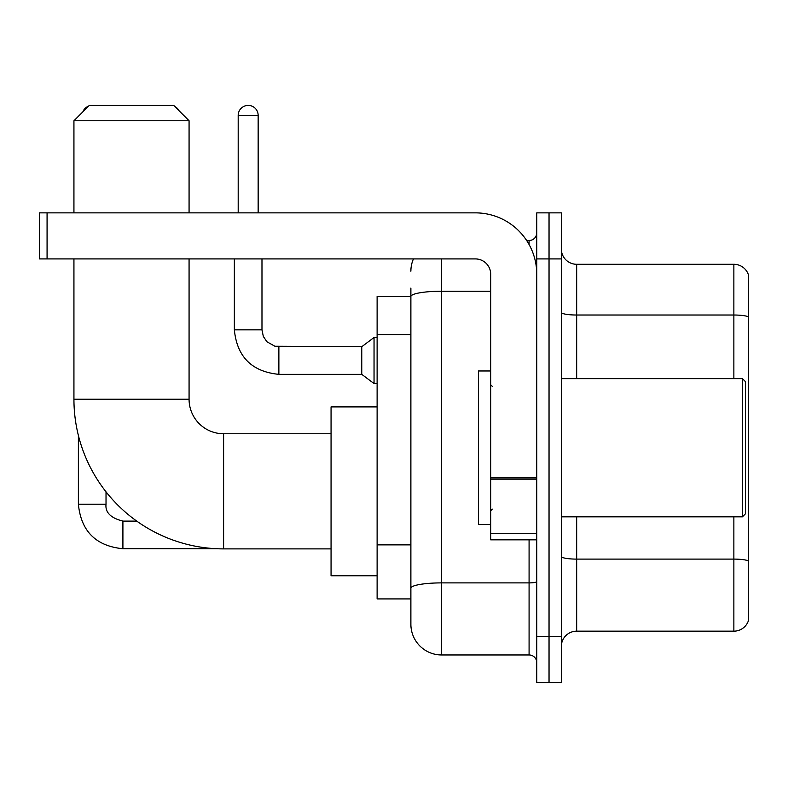 <?xml version="1.0" encoding="UTF-8"?>
<svg xmlns="http://www.w3.org/2000/svg" width="788" height="788" viewBox="0 0 788 788"><rect width="100%" height="100%" fill="white"/><g stroke="black" fill="none" stroke-linecap="round" stroke-linejoin="round"><path stroke-width="1.18" d="M441.585 258.917L441.585 654.966A30.702 30.702 0 0 1 410.883 624.263L410.883 288.083L410.883 296.524L377.117 296.524L377.117 598.929L410.883 598.929M536.766 636.537L536.766 682.595L549.039 682.595L549.039 636.537L549.039 682.595L561.322 682.595L561.322 636.537L549.039 636.537L549.039 258.917L549.039 636.537L536.766 636.537L536.766 258.917L549.039 258.917L549.039 212.858L549.039 258.917L561.322 258.917L561.322 636.537M561.322 258.917L561.322 212.858L536.766 212.858L536.766 258.917M441.585 654.966L529.083 654.966L529.083 539.829M526.64 240.498L529.083 240.498A7.673 7.673 0 0 0 536.766 232.815M410.883 624.263L410.883 593.561M490.707 291.235L441.585 291.235A30.702 5.329 180 0 0 410.883 296.564L410.883 288.083M536.766 662.639A7.673 7.673 0 0 0 529.083 654.966M410.883 271.19A30.702 30.702 0 0 1 413.444 258.917M561.322 646.515A15.346 15.346 0 0 1 576.668 631.168L733.864 631.168L733.864 516.81M748.6 275.337A15.346 15.346 0 0 0 733.864 264.285A15.346 15.346 0 0 1 748.6 275.337L748.6 620.117A15.346 15.346 0 0 1 733.864 631.168M748.6 276.568L748.6 316.943A15.346 2.669 180 0 0 733.864 315.023L733.864 264.285L576.668 264.285A15.346 15.346 0 0 1 561.322 248.939A15.346 15.346 0 0 0 576.668 264.285L576.668 378.654M331.059 548.891L223.605 548.891A149.671 149.671 0 0 1 73.934 399.221L73.934 258.917M223.605 548.891L223.605 433.755A34.534 34.534 0 0 1 189.071 399.221L189.071 258.917M89.29 105.405L173.715 105.405L189.071 120.761L73.934 120.761L89.29 105.405M189.071 212.858L189.071 120.761M73.934 212.858L73.934 120.761M377.117 406.894L331.059 406.894L331.059 575.752L377.117 575.752M88.62 106.075A9.978 9.978 0 0 0 82.898 111.807M78.386 435.449L78.386 504.221L106.025 504.221L106.025 491.82M174.906 106.597A9.978 9.978 0 0 1 178.984 110.675M238.193 212.858L238.193 115.383A9.978 9.978 0 0 1 248.171 105.405A9.978 9.978 0 0 1 258.149 115.383L258.149 212.858M278.873 374.349C251.864 371.68 237.021 356.846 234.351 329.837C237.021 356.846 251.864 371.68 278.873 374.349C251.864 371.68 237.021 356.846 234.351 329.837C237.021 356.846 251.864 371.68 278.873 374.349C251.864 371.68 237.021 356.846 234.351 329.837C237.021 356.846 251.864 371.68 278.873 374.349C251.864 371.68 237.021 356.846 234.351 329.837C237.021 356.846 251.864 371.68 278.873 374.349C251.864 371.68 237.021 356.846 234.351 329.837C237.021 356.846 251.864 371.68 278.873 374.349C251.864 371.68 237.021 356.846 234.351 329.837C237.021 356.846 251.864 371.68 278.873 374.349C251.864 371.68 237.021 356.846 234.351 329.837C237.021 356.846 251.864 371.68 278.873 374.349C251.864 371.68 237.021 356.846 234.351 329.837C237.021 356.846 251.864 371.68 278.873 374.349C251.864 371.68 237.021 356.846 234.351 329.837L261.98 329.837L263.32 336.427L266.935 341.775L274.913 346.247L361.761 346.72L361.761 374.349L278.873 374.349L278.873 346.75M361.761 346.72L374.044 337.51L374.044 383.559L377.117 383.559M536.766 539.829L490.707 539.829L490.707 477.755L536.766 477.755M536.766 274.263A61.405 61.405 0 0 0 475.361 212.858L47.073 212.858L47.073 258.917L475.361 258.917A15.346 15.346 0 0 1 490.707 274.263L490.707 477.755M47.073 258.917L39.4 258.917L39.4 212.858L47.073 212.858M742.463 378.654L745.527 381.717L745.527 513.737L742.463 516.81L742.463 378.654L561.322 378.654M490.707 370.971L478.424 370.971L478.424 524.483L490.707 524.483M410.883 334.575L377.117 334.575M410.883 544.882L377.117 544.882M536.766 581.564A7.673 1.33 0 0 1 529.083 582.893L441.585 582.893A30.702 5.329 180 0 0 410.883 588.222M529.083 244.536L529.083 240.498M748.6 561.026A15.346 2.669 180 0 0 733.864 559.106L576.668 559.106L576.668 631.168M733.864 378.654L733.864 315.023L576.668 315.023A15.346 2.669 0 0 1 561.322 312.363M576.668 516.81L576.668 559.106A15.346 2.669 0 0 1 561.322 556.436M73.934 399.221L189.071 399.221M136.748 521.104L122.908 521.104C110.724 518.031 105.09 512.407 106.025 504.221C105.09 512.407 110.724 518.031 122.908 521.104C110.724 518.031 105.09 512.407 106.025 504.221C105.09 512.407 110.724 518.031 122.908 521.104C110.724 518.031 105.09 512.407 106.025 504.221C105.09 512.407 110.724 518.031 122.908 521.104C110.724 518.031 105.09 512.407 106.025 504.221C105.09 512.407 110.724 518.031 122.908 521.104L122.908 548.734C95.9 546.064 81.056 531.23 78.386 504.221C81.056 531.23 95.9 546.064 122.908 548.734C95.9 546.064 81.056 531.23 78.386 504.221C81.056 531.23 95.9 546.064 122.908 548.734C95.9 546.064 81.056 531.23 78.386 504.221C81.056 531.23 95.9 546.064 122.908 548.734C95.9 546.064 81.056 531.23 78.386 504.221C81.056 531.23 95.9 546.064 122.908 548.734L216.828 548.734M261.98 329.837L261.98 258.917M238.193 115.383L258.149 115.383M536.766 479.094L490.707 479.094M490.707 533.486L536.766 533.486M331.059 433.755L223.605 433.755M361.761 374.349L374.044 383.559M234.351 329.837L234.351 258.917M374.044 337.51L377.117 337.51M561.322 516.81L742.463 516.81M492.244 386.327L490.707 384.79M492.244 509.127L490.707 510.663"/></g></svg>
